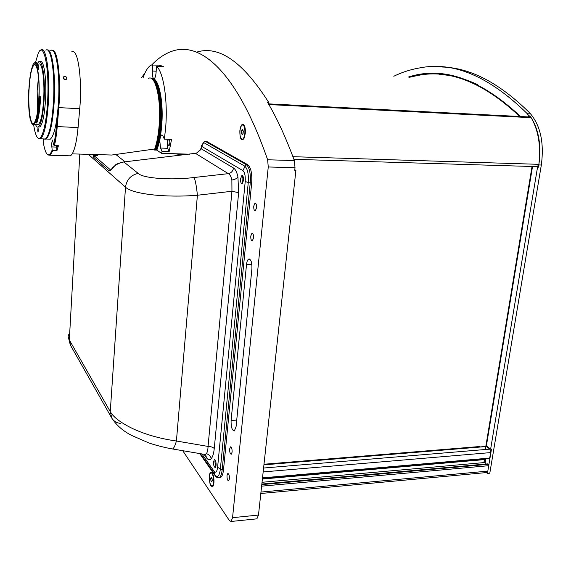 <?xml version="1.0" encoding="UTF-8"?>
<svg xmlns="http://www.w3.org/2000/svg" width="571" height="571" viewBox="0 0 571 571"><rect width="100%" height="100%" fill="white"/><g stroke="black" fill="none" stroke-linecap="round" stroke-linejoin="round"><path stroke-width="0.86" d="M148.588 78.327C155.419 74.601 161.329 99.34 159.188 124.935C158.424 134.642 156.939 142.657 154.748 148.988L111.723 155.034L72.239 153.863C75.379 148.232 77.463 137.49 78.491 121.644M142.993 78.006C145.498 70.725 148.317 66.4 151.458 65.03L159.766 65.151L163.549 66.721L156.533 66.286C163.492 72.046 167.903 100.303 165.683 127.333L164.384 139.16L171.543 139.417L169.166 151.565L162.05 151.344L161.543 153.328L187.452 154.127M164.384 139.16L162.863 135.912L161.65 135.02C160.701 135.613 160.073 137.525 159.773 140.766L160.551 148.06L162.05 151.344M167.053 139.253L167.638 148.296L169.166 151.565M168.202 139.295L167.753 141.587C168.088 146.811 168.795 147.261 169.88 142.936L169.587 139.345M159.766 65.151L159.666 66.479M152.821 64.723L152.364 71.004C152.193 75.979 152.785 78.541 154.149 78.691C155.112 78.084 155.755 76.064 156.069 72.631L156.533 66.286M187.581 154.134L189.565 154.191M154.591 149.017L154.213 150.03L156.818 150.109L161.543 153.328M161.079 124.963C163.063 101.103 157.981 77.392 151.551 78.541C157.981 77.392 163.063 101.103 161.079 124.963C160.244 135.348 158.61 143.721 156.168 150.094C158.61 143.721 160.244 135.348 161.079 124.963M156.818 150.109C159.266 143.742 160.901 135.37 161.736 124.992C163.727 101.138 158.638 77.428 152.193 78.577M160.415 124.935C162.335 101.724 157.596 78.398 151.358 78.513C157.596 78.398 162.335 101.724 160.415 124.935C159.587 135.32 157.953 143.699 155.519 150.073C157.953 143.699 159.587 135.32 160.415 124.935M159.759 124.906C161.529 103.23 157.546 80.968 151.807 78.798C157.546 80.968 161.529 103.23 159.759 124.906C158.924 135.298 157.296 143.678 154.862 150.052C157.296 143.678 158.924 135.298 159.759 124.906M29 90.354C28.065 108.34 30.52 125.963 33.782 123.357C36.266 120.895 37.943 112.537 38.821 98.276C39.827 79.747 37.229 62.139 34.067 64.88C31.505 67.606 29.813 76.093 29 90.354M38.478 77.235L37.158 90.796L37.558 111.581M37.072 124.464L38.385 124.521C41.005 121.987 42.775 113.365 43.703 98.662C44.766 79.533 42.026 61.361 38.685 64.188M32.668 65.922C30.791 70.504 29.542 78.22 28.907 89.055L28.743 90.147C28.236 102.987 28.807 113.094 30.463 120.452L30.62 120.281C31.541 123.686 32.597 125.035 33.789 124.321L35.473 122.294C37.358 117.191 38.585 108.897 39.156 97.398L39.071 96.635C39.449 85.165 38.935 76.007 37.536 69.17L37.522 68.242C36.116 62.667 34.524 61.611 32.761 65.08L32.668 65.922M37.536 69.17L38.814 69.248L38.421 67.692M39.071 96.635L40.355 96.706L40.327 97.534M38.378 126.948L39.792 126.998C42.632 124.271 44.559 114.964 45.573 99.083C46.729 78.455 43.753 58.849 40.134 61.811M35.481 124.392C36.366 126.733 37.343 127.583 38.4 126.94C41.226 124.207 43.139 114.899 44.145 99.011C45.302 78.313 42.325 58.677 38.721 61.732L37.365 63.488M33.618 124.421C34.645 131.644 36.023 136.112 37.75 137.847C41.647 142.093 46.479 124.906 47.636 100.703C49.549 67.614 43.574 39.963 38.164 53.517L35.509 62.403M40.234 50.569L41.019 49.863C45.958 45.659 50.105 72.453 48.485 100.846C47.086 122.515 44.445 135.17 40.577 138.81L38.014 138.132M43.439 138.917L45.43 138.996C49.392 135.363 52.082 122.729 53.517 101.103C55.166 72.76 50.926 46.001 45.88 50.198M36.216 122.965L36.78 122.986C38.642 118.011 39.891 109.903 40.512 98.676L40.57 97.548L39.991 97.513L39.941 98.647C39.32 109.882 38.079 117.983 36.216 122.965L35.473 122.294M39.156 97.398L39.991 97.513M38.293 130.359L37.722 130.338L37.993 132.179L38.264 130.866L38.057 127.797L37.722 130.338M38.336 129.132L37.786 129.11M34.181 63.21L34.795 62.603C36.123 61.804 37.301 63.502 38.321 67.685L37.522 68.242M35.766 62.46C36.944 62.232 37.979 63.988 38.885 67.721L38.321 67.685M47.25 49.977C52.068 48.249 55.801 74.366 54.224 101.253C52.782 122.815 50.084 135.406 46.123 139.024L44.774 139.267M50.726 50.526C55.894 46.344 60.226 73.152 58.52 101.474C57.057 123.001 54.302 135.57 50.277 139.181L48.242 139.103M51.676 50.241L53.203 50.312C58.049 52.097 61.154 81.289 58.799 107.769L57.207 126.776C56.529 134.556 55.601 140.83 54.431 145.584L58.428 145.719L56.922 150.715L56.415 145.648M71.875 51.526L73.459 51.626C78.777 53.353 82.167 82.916 79.733 108.718L78.077 127.583C76.464 143.835 73.923 153.249 70.454 155.833L68.399 155.776M65.708 79.633L63.381 78.434M65.13 79.697L66.307 79.319C67.214 77.899 66.757 76.907 64.944 76.357L63.759 76.728C62.881 78.134 63.338 79.126 65.13 79.697M56.822 145.662L57.271 147.032L57.657 145.691M43.589 139.017L43.089 140.83C44.11 148.017 45.487 152.493 47.236 154.256C48.885 155.712 50.533 154.291 52.182 149.987L51.847 146.918C51.626 143.478 51.868 141.187 52.568 140.052L53.66 144.97C54.852 139.981 55.751 133.835 56.372 126.526L57.286 115.627M52.182 149.987L52.939 150.587L50.077 155.241L47.885 154.948L47.236 154.256M56.922 150.715L52.939 150.587M54.431 145.584L53.66 144.97M480.91 459.762L262.403 478.876M486.62 472.545L487.812 471.125L488.719 465.7L488.312 464.309L261.782 484.601M261.839 484.108L487.82 463.909L488.312 464.309M485.357 464.08L484.693 459.576L262.389 479.033M489.504 458.62L490.903 452.575L489.875 449.127L486.235 446.422L263.945 464.723M484.693 459.576L484.779 459.034M479.483 446.979L479.397 446.551L263.995 464.244M179.958 153.899L181.243 154.734M168.181 145.526L168.902 145.99M181.228 153.934L182.549 154.784M212.533 486.164L213.197 485.992M209.814 474.308C208.922 480.782 209.721 484.743 212.226 486.185L213.154 484.822C214.603 480.989 212.712 471.675 210.756 472.909L209.814 474.308M210.97 481.067L210.692 478.634L211.199 477.106L211.984 478.013L212.262 480.447L211.755 481.981L210.97 481.067L212.091 480.968M212.048 478.519L210.692 478.634M212.205 472.895L211.22 472.867M229.435 478.848C229.492 475.529 228.942 473.744 227.793 473.487L227.015 475.479C226.958 478.783 227.508 480.568 228.657 480.832L229.435 478.848M256.529 207.88C256.643 204.782 256.129 203.19 254.987 203.112L253.76 206.06C253.645 209.15 254.166 210.735 255.308 210.82L256.529 207.88M253.517 238.028C253.624 234.902 253.103 233.289 251.954 233.196L250.783 236.023C250.683 239.135 251.204 240.741 252.346 240.841L253.517 238.028M232.104 452.153C232.161 448.856 231.619 447.086 230.47 446.85L229.649 448.92C229.592 452.211 230.134 453.974 231.291 454.216L232.104 452.153M213.932 482.923C214.161 478.063 213.454 474.572 211.827 472.467C210.563 471.617 209.728 472.852 209.314 476.178C209.478 484.608 210.806 487.805 213.304 485.757L213.932 482.923M245.266 133.464C245.551 129.417 245.073 126.526 243.838 124.778C241.947 123.443 240.612 125.442 239.849 130.788C239.841 138.824 241.233 141.372 244.01 138.446L245.266 133.464M246.522 264.466L231.091 420.477C230.955 427.001 232.047 430.484 234.36 430.927L236.073 426.637L251.904 268.834C252.104 262.524 251.054 259.263 248.756 259.048C247.614 259.648 246.872 261.454 246.522 264.466L251.868 264.423M196.617 52.154C218.964 45.109 243.01 61.896 268.741 102.502L267.635 102.445C276.899 118.061 285.807 137.433 294.358 160.565L267.635 159.773C236.622 70.476 200.057 41.112 171.914 51.262C164.755 53.767 158.031 58.328 151.75 64.93M268.349 103.658L268.741 102.502M145.084 72.767L141.394 77.913M232.554 517.676L258.477 515.063L295.892 170.351L294.729 170.315L295.014 167.703L268.256 166.975L232.554 517.676L231.055 521.473L229.428 520.602L182.734 450.697M258.477 515.063L256.893 518.839L256.315 518.896M295.014 167.703L294.358 160.565M268.256 166.975L267.635 159.773M295.892 170.351L294.786 169.773M174.412 153.727L182.82 154.82M242.668 183.298L242.011 178.737L242.832 175.904M215.738 466.878L214.903 461.675L215.253 460.112M200.093 453.631L215.046 475.072C217.615 477.97 219.378 476.043 220.342 469.276L222.162 469.826C221.676 474.23 220.67 476.849 219.136 477.677L218.193 477.799M220.342 469.276L248.264 182.549L250.241 182.906L222.162 469.826L223.511 469.712L251.683 182.941C252.239 173.548 250.926 167.474 247.75 164.712L206.381 141.273L205.075 141.23L246.322 164.676C249.491 167.439 250.797 173.513 250.241 182.906L251.683 182.941M248.264 182.549C248.763 174.105 247.593 168.638 244.752 166.14L203.654 142.543L204.182 141.537L205.075 141.23M219.414 477.656L220.477 477.563C222.012 476.735 223.025 474.116 223.511 469.712M528.453 116.919L529.032 115.877L526.669 113.101C488.897 76.257 453.253 61.19 419.749 67.906C410.699 69.448 402.048 72.231 393.797 76.257M442.325 67.014C470.597 67.835 499.832 83.252 530.045 113.279C540.494 125.499 544.256 142.75 541.329 165.019L538.831 164.94L538.46 167.175L535.933 166.604M485.814 459.262L484.986 459.519M486.399 472.567L487.434 473.423L489.797 473.202L541.329 165.019M532.529 166.504L486.392 445.808L490.625 449.156L491.488 449.077L487.434 473.423M487.149 446.408L487.063 446.9M485.114 463.252L485.864 458.941M490.625 449.156L537.547 167.146M529.032 115.877L529.938 115.927L531.023 117.44M531.266 117.819C538.981 130.445 541.501 146.155 538.831 164.94M529.36 116.969L529.938 115.927M538.46 167.175L536.84 166.632L537.332 166.646L538.881 164.334C540.98 145.933 538.417 130.388 531.187 117.676L268.877 104.572M520.588 116.527C480.204 78.848 442.703 65.729 408.079 77.164M183.262 154.698L182.12 153.963M169.209 145.662L167.953 144.856M268.47 103.865L529.945 116.998L531.187 117.676M242.604 139.203L243.653 139.053M239.956 130.902C239.741 136.305 240.591 139.074 242.504 139.196C243.696 138.575 244.488 136.619 244.873 133.329C245.087 127.897 244.238 125.128 242.325 125.013C241.126 125.649 240.334 127.611 239.956 130.902M243.06 133.792L242.154 134.699L241.497 133.014L241.74 130.431L242.646 129.517L243.303 131.202L243.06 133.792M243.125 133.079L241.497 133.014M243.025 130.481L241.74 130.431M244.188 125.277L243.053 125.042M482.838 459.205L482.117 459.769L480.846 459.377M439.299 74.43C451.668 75.065 464.43 78.455 477.592 84.601M409.593 77.256L418.015 75.415C449.862 69.027 483.758 82.716 519.696 116.484M532.029 166.489L485.314 449.505M484.529 459.055L483.88 462.603M243.424 178.773L243.489 178.28M240.591 178.709L241.911 175.425C243.082 175.504 243.603 177.188 243.482 180.479L242.161 183.755C240.991 183.662 240.47 181.985 240.591 178.709M213.568 461.782L214.403 459.605C215.581 459.883 216.145 461.782 216.088 465.315L215.26 467.492C214.075 467.206 213.511 465.308 213.568 461.782M203.654 142.6L201.677 146.376L201.22 148.781L196.902 152.857L200.271 150.066L201.149 147.875L201.22 148.781L233.51 167.995C233.004 171.079 231.276 172.963 228.343 173.655L195.403 153.321L196.902 152.857M203.697 142.307L201.584 145.569L201.677 146.376L242.889 170.608L245.045 166.332M195.403 153.321L123.893 161.95C117.747 163.213 113.401 165.94 110.845 170.115L115.378 165.133C115.827 164.241 118.625 163.163 123.771 161.893L138.175 173.384C130.802 175.076 126.584 179.679 125.506 187.188C132.379 193.99 165.069 197.901 197.402 195.246L176.41 441.012C175.04 445.837 173.748 448.485 172.521 448.97L171.999 448.885M194.09 177.502C195.389 180.4 196.495 186.317 197.402 195.246L231.947 191.271L231.869 180.008C231.155 176.66 229.977 174.54 228.343 173.655L194.09 177.502C170.672 180.479 142.507 178.252 138.175 173.384M88.319 154.341L125.506 187.188L110.267 411.612C113.479 417.422 121.502 423.347 134.328 429.378C147.032 434.974 161.058 438.849 176.41 441.012L208.051 446.422L231.947 191.271L238.635 192.67L237.936 176.917C236.837 178.545 234.817 179.572 231.869 180.008M68.563 334.806L69.319 339.945L110.267 411.612L111.873 418.265C113.829 421.234 116.698 422.954 120.495 423.418M110.845 170.115L109.204 170.915L93.53 157.175L92.952 154.477M92.945 154.577C93.38 155.462 94.857 155.755 97.384 155.455M109.204 170.915L110.381 169.78L94.643 156.111L93.53 157.175M187.759 154.199L182.42 154.805M201.463 147.504L201.149 147.875M204.047 454.302L206.424 457.678L205.724 454.809M205.703 454.773L205.039 454.466L206.309 453.724C207.359 452.439 207.937 450.005 208.051 446.422C211.013 446.543 213.083 447.25 214.253 448.542L238.635 192.67M204.14 454.316L172.521 448.97C163.277 447.421 151.344 443.931 148.653 442.86L131.858 435.516C123.379 431.283 116.72 425.538 111.873 418.265M167.638 148.296L160.551 148.06M156.168 71.225L152.364 71.004M58.106 107.569L79.733 108.718M56.372 126.526L78.077 127.583M56.508 147.082L51.847 146.918M260.976 492.059L487.812 471.125M488.719 465.7L261.618 486.164M484.9 462.517L262.039 482.288M262.517 477.863L489.997 458.049M263.16 471.924L490.903 452.575M263.581 468.027L489.875 449.127M486.578 446.515L263.93 464.851M479.497 446.893L263.952 464.63M236.722 420.106L231.091 420.477M115.906 154.541L125.035 161.814M215.046 475.072L215.231 475.814C216.609 477.542 217.915 478.163 219.136 477.677L220.477 477.563M244.752 166.14L246.322 164.676L247.75 164.712M526.669 113.101L530.045 113.279M292.916 156.69L538.881 164.334M242.889 170.608C244.752 172.321 245.53 175.961 245.216 181.535L248.271 182.47M222.19 469.519L217.587 467.428C216.951 471.882 215.781 473.173 214.082 471.311L201.913 453.945M245.216 181.535L217.587 467.428M214.832 474.294L214.082 471.311M79.812 154.091L69.319 339.945L70.768 345.755L111.431 417.487M206.424 457.678C208.094 459.983 209.7 460.312 211.234 458.663C210.606 455.993 208.965 454.345 206.309 453.724M211.234 458.663C212.74 456.836 213.747 453.467 214.253 448.542M237.936 176.917C236.908 172.199 235.43 169.223 233.51 167.995M162.157 135.041L161.65 135.02M45.43 138.996L40.577 138.81M37.75 137.847L38.407 138.553M39.792 126.998L38.4 126.94M38.385 124.521L33.789 124.321M35.323 64.958L34.067 64.88M46.123 139.024L50.277 139.181M63.759 76.728L63.267 77.735M50.077 155.241L70.454 155.833M486.927 472.517L260.819 493.494M487.684 463.873L261.846 484.058M489.625 458.613L262.453 478.448M212.997 486.121L212.226 486.185M255.401 203.119L254.987 203.112M252.361 233.196L251.954 233.196M249.534 259.041L248.756 259.048M231.055 521.473L256.893 518.839M199.736 453.574L215.231 475.814M484.7 459.541L485.407 459.477M293.901 159.316L537.332 166.646M243.332 139.224L242.504 139.196M241.911 175.425L242.347 175.433M200.457 453.695L214.775 474.215M68.363 337.397L70.319 344.941"/></g></svg>
